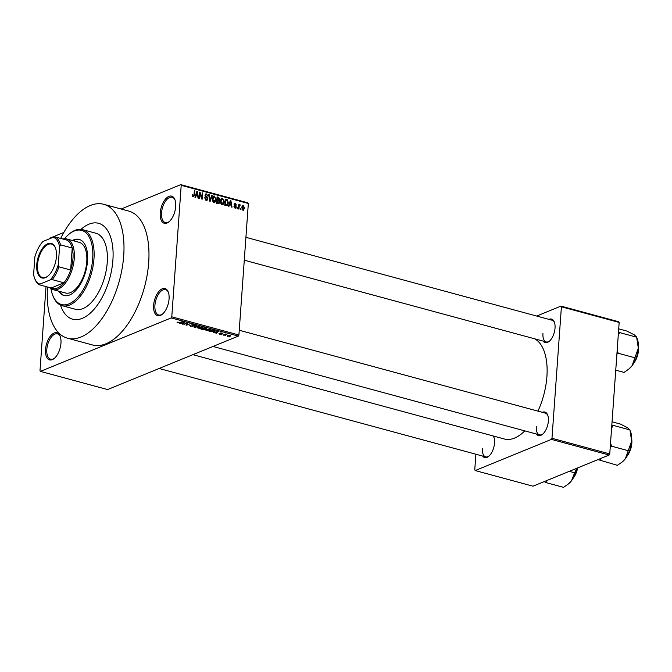 <?xml version="1.0" encoding="UTF-8"?>
<svg xmlns="http://www.w3.org/2000/svg" width="672" height="672" viewBox="0 0 672 672"><rect width="100%" height="100%" fill="white"/><g stroke="black" fill="none" stroke-linecap="round" stroke-linejoin="round"><path stroke-width="1.01" d="M175.686 206.548A14.062 7.106 105.1 0 1 169.008 221.794A14.062 7.106 105.1 0 1 160.247 212.864A14.062 7.106 105.1 0 1 166.69 197.828A14.062 7.106 105.1 0 1 174.964 199.794A14.062 7.106 105.1 0 1 175.686 206.548M175.115 200.256A13.121 6.636 -74.9 0 0 172.175 197.257A13.121 6.636 -74.9 0 0 161.54 212.864A13.121 6.636 -74.9 0 0 165.32 222.583A13.121 6.636 -74.9 0 0 169.369 221.483M169.067 298.956A14.062 7.106 105.1 0 1 162.38 314.202A14.062 7.106 105.1 0 1 153.619 305.273A14.062 7.106 105.1 0 1 160.062 290.228A14.062 7.106 105.1 0 1 168.336 292.202A14.062 7.106 105.1 0 1 169.067 298.956M168.487 292.656A13.121 6.636 -74.9 0 0 165.556 289.657A13.121 6.636 -74.9 0 0 154.921 305.273A13.121 6.636 -74.9 0 0 158.693 314.992A13.121 6.636 -74.9 0 0 162.742 313.883M60.959 343.165A14.062 7.106 105.1 0 1 54.281 358.411A14.062 7.106 105.1 0 1 45.52 349.482A14.062 7.106 105.1 0 1 51.962 334.446A14.062 7.106 105.1 0 1 60.236 336.412A14.062 7.106 105.1 0 1 60.959 343.165M60.388 336.865A13.121 6.636 -74.9 0 0 57.448 333.875A13.121 6.636 -74.9 0 0 46.813 349.482A13.121 6.636 -74.9 0 0 50.593 359.201A13.121 6.636 -74.9 0 0 54.642 358.092M493.332 436.01A12.18 6.157 105.1 0 1 493.895 437.22A12.18 6.157 105.1 0 1 494.525 443.075A12.18 6.157 105.1 0 1 488.729 456.288A12.18 6.157 105.1 0 1 482.605 456.053M482.429 448.552A11.248 5.687 -74.9 0 0 485.671 456.876A11.248 5.687 -74.9 0 0 489.09 455.969M548.99 319.376A12.18 6.157 105.1 0 1 554.4 322.266A12.18 6.157 105.1 0 1 555.03 328.112A12.18 6.157 105.1 0 1 549.242 341.326A12.18 6.157 105.1 0 1 543.11 341.09M542.942 333.589A11.248 5.687 -74.9 0 0 546.176 341.922A11.248 5.687 -74.9 0 0 549.604 341.006M542.329 412.314A12.18 6.157 105.1 0 1 547.739 415.204A12.18 6.157 105.1 0 1 548.369 421.05A12.18 6.157 105.1 0 1 542.581 434.263A12.18 6.157 105.1 0 1 536.449 434.028M536.281 426.527A11.248 5.687 -74.9 0 0 539.515 434.86A11.248 5.687 -74.9 0 0 542.942 433.944M60.505 305.096A49.678 25.108 -74.9 0 0 72.643 319.2A49.678 25.108 -74.9 0 0 112.904 260.098A49.678 25.108 -74.9 0 0 98.608 223.306A49.678 25.108 -74.9 0 0 81.01 229.362A49.678 25.108 -74.9 0 1 98.608 223.306L98.608 223.306A49.678 25.108 -74.9 0 1 112.904 260.098A49.678 25.108 -74.9 0 1 72.643 319.2A49.678 25.108 -74.9 0 1 60.505 305.096M47.519 287.003A69.359 35.053 -74.9 0 0 67.502 338.201A69.359 35.053 -74.9 0 0 123.715 255.671A69.359 35.053 -74.9 0 0 103.748 204.305A69.359 35.053 -74.9 0 0 60.665 238.434M67.502 338.201L92.476 344.963A69.359 35.053 -74.9 0 0 148.697 262.441A69.359 35.053 -74.9 0 0 128.73 211.067L103.748 204.305M537.944 411.13A52.483 26.527 -74.9 0 0 546.916 376.538A52.483 26.527 -74.9 0 0 534.635 338.797M49.678 238.728L49.997 238.115L63.84 232.453M121.145 209.017L180.76 184.64L247.892 202.818L248.338 203.49L238.913 334.992L238.333 336.092L171.2 317.915L171.78 316.814L238.913 334.992M227.405 335.966L227.346 335.378L230.093 335.194L230.143 336.109L227.38 336.302L227.346 335.378M230.093 335.194L230.143 336.109L230.21 335.227M223.339 335.177L225.464 333.976L226.934 334.438L223.364 334.832M219.425 333.808L220.886 334.018L220.223 333.035L222.096 333.026L222.491 333.648L220.777 333.144L221.449 334.127L219.4 334.144L219.03 333.472M220.702 332.917L220.651 333.69L220.223 333.035M222.088 333.396L222.524 333.186M221.953 333.53L221.752 332.951M221.138 333.488L221.449 334.127L221.483 333.656M214.864 330.481L214.309 331.498L209.152 331.338L212.755 329.868L215.166 330.834M202.524 329.549L200.987 329.129L204.59 327.659L206.598 328.81L205.103 329.524L202.549 329.263M205.313 328.81L205.103 329.524L205.153 328.793M194.552 327.39L194.074 327.256L196.199 325.382L196.72 325.525L194.704 327.138L199.718 326.34L194.552 327.39L194.594 326.794M183.96 324.517L187.068 322.913L187.597 323.056L186.799 324.803L190.184 323.753L186.581 325.231L186.052 325.088L186.841 323.341L183.985 324.173M177.08 322.493L177.652 322.081L178.853 322.694L182.381 321.644L179.936 322.644L177.601 322.829L177.08 322.518L177.652 322.081L177.601 322.829M178.198 322.199L178.046 322.661M46.024 286.6L39.992 370.717L40.446 371.389L107.579 389.567L238.333 336.092M40.446 371.389L171.2 317.915M179.794 323.392L184.909 322.325L182.893 324.232L182.372 324.089L183.019 323.534L179.81 323.14M190.52 326.332L190.092 325.382L190.991 326.164L192.612 326.189L191.73 324.811L194.132 324.794L194.552 325.634L192.217 324.954L193.116 326.323L190.546 325.996M189.647 325.769L190.092 325.382M190.638 325.5L190.991 326.164M192.612 326.189L191.73 324.811M194.939 325.298L194.552 325.634L194.603 324.954M194.006 325.525L193.746 324.702M192.234 324.677L192.007 325.147M193.217 325.76L193.116 326.323L193.158 325.727M197.459 327.818L198.198 327.18L202.02 326.928L202.885 327.55L200.29 328.6L197.459 327.818M205.615 330.028L206.363 329.389L210.176 329.137L211.05 329.759L208.454 330.809L205.615 330.028M213.293 332.455L218.408 331.397L216.392 333.295L215.872 333.161L216.518 332.598L213.31 332.203M221.92 334.799L221.424 334.664L221.945 334.454M225.33 335.723L224.834 335.588L225.355 335.378M230.017 336.983L229.513 336.848L230.042 336.647M241.021 208.757L240.954 209.647L240.458 209.513L240.526 208.622L241.021 208.757L240.5 208.967M239.14 206.766L238.972 209.11L238.476 208.975L238.795 204.448L239.24 205.304L239.887 204.666L240.349 205.036L238.619 206.976M238.72 205.523L239.501 204.826M239.803 205.464L238.678 206.119M237.611 207.833L237.552 208.723L237.056 208.589L237.115 207.698L237.611 207.833L237.09 208.051M236.368 206.993L235.066 208.135L233.957 206.354L235.15 207.497L235.864 206.976L234.167 204.431L235.376 203.44L236.435 205.044L235.351 204.095L234.671 204.473L236.368 206.993L235.813 207.228M235.729 208.118L235.066 208.135M234.452 207.782L235.864 206.976M234.738 203.456L235.376 203.44L234.301 203.885M235.351 204.095L234.167 204.674M229.48 204.641L228.917 206.388L228.396 206.245L230.353 200.432L230.874 200.575L232.016 207.228L231.496 207.085L231.193 205.111L228.85 204.901M222.214 204.649L223.633 204.07L222.146 204.632L220.786 203.272L220.45 201.012L221.76 198.29L222.608 198.257L224.288 201.97L222.986 204.599M214.057 202.44L215.477 201.86L213.982 202.423L212.629 201.062L212.293 198.794L213.595 196.081L214.444 196.048L216.124 199.76L214.83 202.39M193.267 196.82L192.528 196.165L192.335 194.586L193.343 196.098L193.914 195.77L194.351 190.688L194.846 190.823L194.544 195.048L193.267 196.82L193.838 196.804M192.646 196.384L193.914 195.77M248.338 203.49L181.205 185.321L171.78 316.814M195.98 195.577L195.418 197.316L194.897 197.173L196.854 191.369L197.375 191.512L198.517 198.156L197.996 198.013L197.702 196.039L195.35 195.838M199.937 193.469L199.584 198.442L199.088 198.307L199.534 192.091L200.063 192.234L201.802 197.786L202.154 192.805L202.658 192.94L202.205 199.156L201.676 199.013L199.937 193.469L199.416 193.679M205.464 199.937L207.371 198.811L205.019 195.233L206.556 193.914L207.917 196.174L206.522 194.645L205.514 195.384L205.632 196.064L207.22 197.249L207.866 198.929L207.06 200.298L206.186 200.315L204.691 197.77L206.892 199.592L205.674 200.096M205.775 193.922L206.556 193.914L205.22 194.46M206.522 194.645L205.052 195.014M212.184 195.518L210.185 201.314L209.698 201.18L208.673 194.561L209.185 194.704L209.958 200.516L211.663 195.376L212.184 195.518L211.529 195.787M219.794 202.054L219.047 203.49L216.611 203.053L217.064 196.837L218.602 197.257L219.862 199.189L219.232 200.348L219.794 202.054L219.24 202.28M228.337 203.028L227.195 205.657L224.776 205.262L225.221 199.046L227.388 199.752L228.337 203.028L227.808 203.238M244.6 208.278L243.046 210.294L241.828 207.572L243.382 205.607L244.6 208.278L244.07 208.496M243.676 210.269L243.046 210.294M242.752 205.632L242.231 206.077M475.885 454.23L474.76 469.871L475.213 470.551L532.98 486.192L609.168 455.028L551.401 439.387L551.981 438.295L609.748 453.928L609.168 455.028M475.213 470.551L551.401 439.387M536.676 316.042L560.952 306.113L618.719 321.754L619.172 322.434L609.748 453.928M619.172 322.434L561.406 306.793L551.981 438.295M192.906 354.673L504.37 438.992A52.483 26.527 -74.9 0 0 524.782 430.87M561.406 306.793L560.952 306.113M547.89 415.657A11.248 5.687 -74.9 0 0 545.395 413.146L239.257 330.263M494.046 437.682A11.248 5.687 -74.9 0 0 492.803 435.868M554.551 322.72A11.248 5.687 -74.9 0 0 552.056 320.208L245.918 237.325M181.205 185.321L180.76 184.64M192.318 194.855L192.839 194.645M194.326 191.033L194.846 190.823M196.72 191.78L197.375 191.512M196.795 193.208L196.199 194.897L197.585 195.266L197.106 192.091L196.148 193.477M195.586 195.149L196.199 194.897M196.535 192.326L197.106 192.091M196.493 195.712L197.585 195.266M199.508 192.461L200.063 192.234M201.348 197.971L201.802 197.786M202.129 193.15L202.658 192.94M204.691 198.03L205.195 197.82M205.019 195.594L205.514 195.384M205.187 196.249L205.632 196.064M206.556 197.518L207.22 197.249M207.295 199.164L207.866 198.929M208.723 194.897L209.185 194.704M212.89 196.678L214.444 196.048M215.594 199.979L216.124 199.76M213.251 202.02L215.628 199.609L215.519 198.148L214.393 196.77L212.587 197.282M214.393 196.77L212.789 198.946L214.032 201.701L214.645 201.676L213.436 202.171M212.276 199.156L212.789 198.946M216.98 197.912L218.602 197.257M219.316 199.408L219.862 199.189M218.543 200.626L219.232 200.348M217.501 197.694L217.375 199.559L218.828 199.886L219.358 199.156L217.501 197.694M216.846 199.769L217.375 199.559M217.652 200.374L219.358 199.156M216.796 200.5L217.316 200.281L217.165 202.465L218.854 202.776L216.796 203.616M216.644 202.675L217.165 202.465M217.526 203.305L219.299 201.928L218.299 200.55L217.316 200.281M217.123 203.196L218.215 202.751M221.046 198.887L222.608 198.257M223.759 202.188L224.288 201.97M221.416 204.229L223.793 201.818L223.684 200.357L222.558 198.979L220.744 199.492M222.558 198.979L220.945 201.155L222.197 203.91L222.802 203.885L221.6 204.38M220.433 201.365L220.945 201.155M226.472 200.122L227.388 199.752M225.666 199.903L225.322 204.674L226.22 204.918L227.531 204.347L227.842 202.877L227.245 200.458L225.145 200.122M224.801 204.884L225.322 204.674M225.128 205.363L227.531 204.347M230.21 200.844L230.874 200.575M230.294 202.28L229.698 203.96L231.084 204.338L230.605 201.163L229.639 202.541M229.076 204.212L229.698 203.96M230.026 201.398L230.605 201.163M229.992 204.784L231.084 204.338M233.974 206.606L234.461 206.405M234.259 205.111L234.805 204.893M238.77 204.8L239.291 204.582M238.703 205.708L240.349 205.036M242.432 209.924L244.096 208.186L243.323 206.254L241.97 206.674M243.323 206.254L242.323 207.707L243.449 209.63L242.525 210.008M241.811 207.917L242.323 207.707M182.935 323.602L182.893 324.232M183.397 322.636L181.885 322.938L183.271 323.316L184.313 322.417L183.422 322.384M186.934 322.963L186.799 324.803M186.698 323.66L186.581 325.231M194.737 326.668L194.704 327.138M202.112 327.768L202.079 328.205M202.196 327.676L201.6 327.096L198.694 327.323L198.736 328.264L201.592 328.062L202.196 327.676L201.617 326.836M198.719 327.004L198.736 328.264M204.666 327.961L203.591 328.406L206.044 328.7L204.691 327.684M206.044 328.7L205.556 327.919M203.171 328.574L201.911 329.095L204.599 329.389L203.196 328.23M204.17 328.558L204.599 329.389M210.269 329.977L210.235 330.414M210.353 329.885L209.756 329.305L206.85 329.532L206.892 330.473L209.756 330.271L210.353 329.885L209.782 329.045M206.875 329.213L206.892 330.473M212.831 330.17L210.067 331.304L213.814 331.363L214.343 330.632L212.848 329.893M214.368 330.305L214.502 330.851L214.536 330.355M216.434 332.674L216.392 333.295M216.896 331.708L215.384 332.01L216.77 332.38L217.804 331.489L216.913 331.456M229.622 335.992L229.706 335.345L227.85 335.513L227.766 336.151L229.622 335.992L229.723 335.118M227.867 335.202L227.766 336.151M58.632 291.136A29.056 14.683 -74.9 0 0 63.983 295.495A29.056 14.683 -74.9 0 0 87.528 260.921A29.056 14.683 -74.9 0 0 79.162 239.408A29.056 14.683 -74.9 0 0 72.349 240.475M79.548 239.518A29.056 14.683 -74.9 0 0 73.13 240.685M50.946 288.666A38.43 19.421 -74.9 0 0 52.45 294.538A38.43 19.421 -74.9 0 0 75.062 299.922A38.43 19.421 -74.9 0 0 92.677 258.821A38.43 19.421 -74.9 0 0 68.729 234.419A38.43 19.421 -74.9 0 0 64.47 238.728M68.729 234.419L69.443 233.822A39.362 19.9 105.1 0 1 82.639 229.664A39.362 19.9 105.1 0 1 93.971 258.821A39.362 19.9 105.1 0 1 62.068 305.659A39.362 19.9 105.1 0 1 52.769 295.411L52.45 294.538M62.068 305.659L75.34 309.254A39.362 19.9 -74.9 0 0 107.243 262.408A39.362 19.9 -74.9 0 0 95.911 233.26L82.639 229.664M62.798 239.005A26.242 13.264 105.1 0 1 66.721 238.946L79.212 242.332A26.242 13.264 105.1 0 1 86.764 261.769A26.242 13.264 105.1 0 1 65.495 292.992L53.004 289.615A26.242 13.264 105.1 0 1 49.644 287.582M59.413 291.346A29.056 14.683 -74.9 0 0 64.369 295.588M45.377 277.662A17.9 9.047 105.1 0 1 36.758 264.709A17.9 9.047 105.1 0 1 47.804 243.718A17.9 9.047 105.1 0 1 55.499 248.069A17.9 9.047 105.1 0 1 47.914 276.074A17.9 9.047 105.1 0 1 45.377 277.662M55.591 248.338A17.338 8.761 -74.9 0 0 51.593 244.079A17.338 8.761 -74.9 0 0 48.241 244.373A17.338 8.761 -74.9 0 0 37.918 261.626A17.338 8.761 -74.9 0 0 42.529 277.553A17.338 8.761 -74.9 0 0 45.881 277.25A17.338 8.761 -74.9 0 0 48.132 275.89M58.313 264.516L58.943 266.834A25.309 12.793 105.1 0 1 52.214 279.619L63.924 282.786L51.19 287.994A25.309 12.793 -74.9 0 0 57.364 288.061A25.309 12.793 -74.9 0 0 63.924 282.786A25.309 12.793 -74.9 0 0 70.652 270.01A25.309 12.793 -74.9 0 0 72.223 248.027A25.309 12.793 -74.9 0 0 66.982 240.139L55.272 236.972A25.309 12.793 105.1 0 1 60.514 244.852L59.581 246.75A24.368 12.314 -74.9 0 0 53.264 237.258L42.974 241.466A24.368 12.314 -74.9 0 0 34.877 256.855L33.6 274.621A24.368 12.314 -74.9 0 0 34.465 277.864A24.368 12.314 -74.9 0 0 39.917 284.113L50.215 279.905A24.368 12.314 -74.9 0 0 58.313 264.516L59.581 246.75M66.721 238.946A26.242 13.264 105.1 0 1 73.702 263.046A26.242 13.264 105.1 0 1 58.078 289.162A26.242 13.264 105.1 0 1 53.004 289.615M58.943 266.834L70.652 270.01L72.223 248.027L60.514 244.852M52.214 279.619L50.215 279.905M39.917 284.113L39.48 284.827A25.309 12.793 105.1 0 1 34.784 278.737L34.465 277.864M51.19 287.994L39.48 284.827M53.264 237.258L55.272 236.972M615.754 370.154L624.053 372.397L628.832 369.062L632.033 365.778A18.866 9.534 -74.9 0 0 638.324 348.172L632.033 365.778A18.866 9.534 -74.9 0 1 629.353 368.626L628.832 369.062M616.904 354.01L618.156 353.237L635.149 357.84M618.156 353.237L617.207 349.902M618.248 335.286L619.634 332.59L636.636 337.193L638.324 348.172A18.866 9.534 -74.9 0 0 637.35 339.108L636.586 336.991M619.634 332.59L618.484 332.052M618.71 328.852L627.01 331.103L634.25 334.807L636.577 336.966M544.127 481.631L546.546 482.756L546.958 480.472M546.546 482.756L563.539 487.36L568.327 484.025L571.519 480.74A18.866 9.534 -74.9 0 0 577.072 468.157M569.276 471.341L574.644 472.794L571.519 480.74A18.866 9.534 -74.9 0 1 568.848 483.588L568.327 484.025M576.744 468.292L574.644 472.794M597.979 459.606L617.392 465.335L622.171 462L625.372 458.716A18.866 9.534 -74.9 0 0 631.663 441.109L625.372 458.716A18.866 9.534 -74.9 0 1 622.692 461.563L622.171 462M600.39 460.732L600.802 458.447M610.243 446.947L611.495 446.174L628.488 450.778M611.495 446.174L610.537 442.84M612.049 421.789L620.348 424.04L627.589 427.745L629.966 430.13L631.663 441.109A18.866 9.534 -74.9 0 0 630.689 432.046L629.924 429.929L611.822 424.99M611.587 428.224L612.973 425.527M194.015 195.258L194.544 195.048M205.733 196.955L206.38 196.694M216.804 200.424L218.308 199.811M225.154 200.021L226.615 199.424M234.587 205.615L235.351 205.304M195.115 326.34L195.073 326.852M634.393 362.04A14.062 7.106 -74.9 0 0 638.375 347.34M638.4 346.282A13.499 6.821 105.1 0 1 633.881 362.964M573.88 476.994A14.062 7.106 -74.9 0 0 577.416 468.014M577.634 467.93A13.499 6.821 105.1 0 1 573.376 477.926M627.732 454.978A14.062 7.106 -74.9 0 0 631.705 440.278M631.739 439.219A13.499 6.821 105.1 0 1 627.22 455.902M193.637 196.081L192.704 196.468M218.98 199.853L216.913 200.693M227.027 204.935L224.969 205.775M235.553 207.497L234.578 207.892M234.923 204.086L234.167 204.389M239.593 205.481L238.694 205.842M192.797 326.029L192.83 325.576M194.267 325.29L194.292 324.836M202.238 327.558L202.28 327.012M198.089 327.793L198.131 327.214M206.254 328.532L206.279 328.112M204.834 329.196L204.868 328.742M210.403 329.767L210.445 329.221M206.245 330.002L206.287 329.423M230.101 335.639L230.135 335.21M227.363 335.857L227.405 335.353M546.176 341.922L244.28 260.19M485.671 456.876L159.138 368.483M212.99 346.458L539.515 434.86M638.4 345.484L637.745 355.06L633.478 363.653M577.718 467.888L572.972 478.615M631.739 438.421L631.084 447.997L626.816 456.59"/></g></svg>
